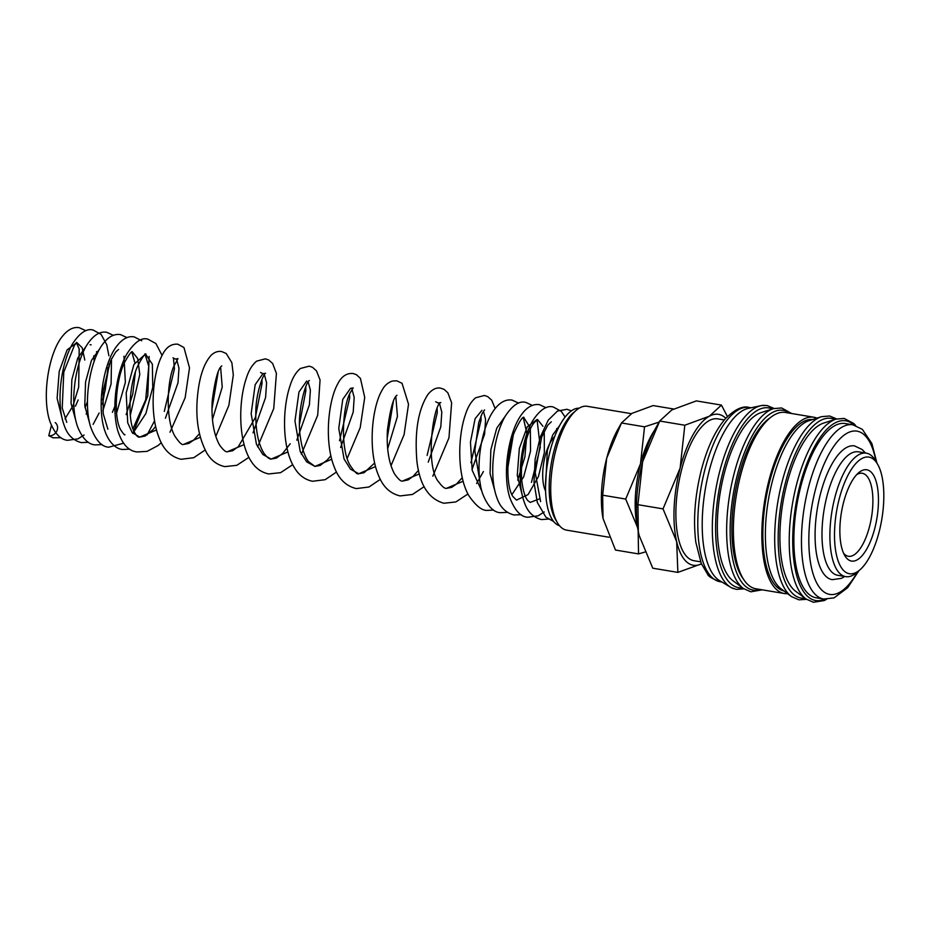 <?xml version="1.0" encoding="UTF-8"?>
<svg xmlns="http://www.w3.org/2000/svg" width="930" height="930" viewBox="0 0 930 930"><rect width="100%" height="100%" fill="white"/><g stroke="black" fill="none" stroke-linecap="round" stroke-linejoin="round"><path stroke-width="1.4" d="M55.196 422.58A7.533 6.615 127.4 0 1 56.765 431.16A7.533 6.615 127.4 0 1 48.767 435.705L53.312 437.891M79.19 348.82L78.678 387.124L72.97 405.829L64.995 418.849M733.851 588.725A93.105 36.165 -80.5 0 1 731.34 587.667A93.105 36.165 -80.5 0 1 730.562 587.225L719.529 580.599A88.327 34.305 -80.5 0 1 717.274 578.972A88.327 34.305 -80.5 0 1 705.777 486.46A88.327 34.305 -80.5 0 1 748.336 408.363L760.926 405.678A93.105 36.165 -80.5 0 1 761.81 405.515A93.105 36.165 -80.5 0 1 764.518 405.341M730.562 587.225A93.105 36.165 -80.5 0 1 728.19 585.516A93.105 36.165 -80.5 0 1 719.832 470.964A93.105 36.165 -80.5 0 1 760.926 405.678M743.407 588.527L733.003 580.75A86.943 33.771 -80.5 0 1 732.154 580.088A86.943 33.771 -80.5 0 1 720.494 490.97A86.943 33.771 -80.5 0 1 761.124 412.595L773.493 408.63A93 36.13 -80.5 0 0 734.154 473.382A93 36.13 -80.5 0 0 742.5 587.807A93 36.13 -80.5 0 0 743.407 588.527L750.87 591.806L762.193 589.818M743.442 579.088A86.943 33.771 -80.5 0 1 734.828 494.632A86.943 33.771 -80.5 0 1 770.447 417.57M787.594 593.677A89.373 34.712 -80.5 0 1 784.362 593.526A89.373 34.712 -80.5 0 1 777.073 590.004A89.373 34.712 -80.5 0 1 766.75 489.75A89.373 34.712 -80.5 0 1 813.855 417.233A89.373 34.712 -80.5 0 1 816.947 418.14M784.362 593.526L755.927 588.771A89.373 34.712 -80.5 0 1 748.627 585.249A89.373 34.712 -80.5 0 1 738.304 484.995A89.373 34.712 -80.5 0 1 785.408 412.478L813.855 417.233M791.442 596.56L781.037 588.795A86.943 33.771 -80.5 0 1 780.2 588.12A86.943 33.771 -80.5 0 1 768.54 499.003A86.943 33.771 -80.5 0 1 809.17 420.627L821.527 416.663A93 36.13 -80.5 0 0 782.2 481.415A93 36.13 -80.5 0 0 790.547 595.839A93 36.13 -80.5 0 0 791.442 596.56L798.905 599.838L806.461 599.338M783.955 590.957A86.943 33.771 -80.5 0 1 777.666 587.69A86.943 33.771 -80.5 0 1 767.413 491.214A86.943 33.771 -80.5 0 1 812.622 419.523M805.985 598.99L795.58 591.224A86.943 33.771 -80.5 0 1 794.732 590.55A86.943 33.771 -80.5 0 1 783.083 501.444A86.943 33.771 -80.5 0 1 823.701 423.057L836.07 419.105A93 36.13 -80.5 0 0 796.731 483.844A93 36.13 -80.5 0 0 805.078 598.269A93 36.13 -80.5 0 0 805.985 598.99L813.448 602.268L824.189 600.559L826.561 599.304M808.926 594.293A88.327 34.305 -80.5 0 1 798.731 495.213A88.327 34.305 -80.5 0 1 845.289 423.545L852.868 424.812A88.327 34.305 -80.5 0 0 808.588 486.89A88.327 34.305 -80.5 0 0 816.517 595.572A88.327 34.305 -80.5 0 0 823.736 599.048L816.145 597.781A88.327 34.305 -80.5 0 1 808.926 594.293M859.866 569.892L856.751 572.566A62.601 24.32 -80.5 0 1 845.672 576.635A62.601 24.32 -80.5 0 1 840.557 574.159A62.601 24.32 -80.5 0 1 833.338 503.944A62.601 24.32 -80.5 0 1 866.33 453.154A62.601 24.32 -80.5 0 1 871.433 455.63A62.601 24.32 -80.5 0 1 875.467 460.606L877.548 464.14A59.113 22.959 -80.5 0 1 881.814 519.207A59.113 22.959 -80.5 0 1 859.866 569.892A59.113 22.959 -80.5 0 1 844.58 571.404A59.113 22.959 -80.5 0 1 839.279 498.666A59.113 22.959 -80.5 0 1 873.747 459.443A59.113 22.959 -80.5 0 1 877.548 464.14M866.33 453.154L858.425 451.841A62.601 24.32 99.5 0 0 825.433 502.619A62.601 24.32 99.5 0 0 832.664 572.845A62.601 24.32 99.5 0 0 837.767 575.31L845.672 576.635M701.418 563.871A76.504 29.713 -80.5 0 1 687.003 562.22A76.504 29.713 -80.5 0 1 676.668 541.678L677.877 572.392L652.767 568.195L639.131 535.401L638.34 531.623L637.922 504.676L642.607 461.815A76.504 29.713 -80.5 0 1 655.569 428.37L659.754 420.965L671.82 409.932L696.338 400.9L721.448 405.096L709.346 416.21A76.504 29.713 -80.5 0 1 724.737 417.349A76.504 29.713 -80.5 0 1 725.772 418.279M638.143 530.484L638.538 553.908L615.486 550.049L603.024 518.463L602.663 495.202L606.709 458.188A66.077 25.668 -80.5 0 1 617.904 429.3L621.519 422.906L631.935 413.373L653.116 405.573L673.587 409.002M637.899 529.042A66.077 25.668 -80.5 0 1 637.492 527.38L638.108 530.309M545.585 491.04A31.295 12.16 -80.5 0 1 543.759 462.675A31.295 12.16 -80.5 0 1 554.71 436.449M608.999 537.226L566.544 530.123A62.763 24.378 -80.5 0 1 561.418 527.647A62.763 24.378 -80.5 0 1 557.372 522.66L555.501 519.463A59.636 23.169 -80.5 0 1 551.199 463.919A59.636 23.169 -80.5 0 1 573.333 412.792L576.147 410.374A62.763 24.378 -80.5 0 1 587.249 406.305L631.377 413.687M559.488 525.694A59.636 23.169 -80.5 0 1 555.675 523.59A59.636 23.169 -80.5 0 1 548.514 458.06A59.636 23.169 -80.5 0 1 579.134 408.2M557.372 522.66A62.763 24.378 -80.5 0 1 552.85 464.198A62.763 24.378 -80.5 0 1 576.147 410.374M700.581 561.813L694.013 560.72A71.912 27.935 -80.5 0 1 688.142 557.884A71.912 27.935 -80.5 0 1 679.842 477.206A71.912 27.935 -80.5 0 1 717.739 418.86L724.307 419.953M856.681 474.649A42.083 16.345 -80.5 0 1 862.273 473.277A42.083 16.345 -80.5 0 1 865.714 474.939A42.083 16.345 -80.5 0 1 870.573 522.149A42.083 16.345 -80.5 0 1 848.393 556.279A42.083 16.345 -80.5 0 1 844.963 554.629A42.083 16.345 -80.5 0 1 843.545 553.176M847.742 559.244A46.291 17.984 -80.5 0 1 844.765 555.57A46.291 17.984 -80.5 0 1 841.429 512.453A46.291 17.984 -80.5 0 1 858.611 472.777A46.291 17.984 -80.5 0 1 870.573 471.603A46.291 17.984 -80.5 0 1 874.735 528.542A46.291 17.984 -80.5 0 1 847.742 559.244M844.789 576.484L841.301 578.402L832.176 579.657A67.809 26.342 -80.5 0 1 826.631 576.984A67.809 26.342 -80.5 0 1 818.807 500.921A67.809 26.342 -80.5 0 1 854.542 445.9L862.157 449.527L865.435 453.003M51.441 425.463L48.767 435.705M659.114 422.092L644.537 426.824L640.491 463.838L625.716 499.061L637.492 527.38A66.077 25.668 -80.5 0 1 640.491 463.838A66.077 25.668 -80.5 0 1 654.371 430.544M638.538 553.908L644.723 552.118M603.012 518.417A66.077 25.668 -80.5 0 1 603 518.359A66.077 25.668 -80.5 0 1 606.709 458.188L621.519 422.906M644.537 426.824L621.484 422.964M625.716 499.061L602.663 495.202M727.411 416.547L721.448 405.096M709.346 416.21L684.817 425.231L680.132 468.092A76.504 29.713 -80.5 0 1 709.346 416.21M680.132 468.092L663.032 508.884L676.668 541.678A76.504 29.713 -80.5 0 1 680.132 468.092M677.877 572.392L701.429 563.882M638.329 531.553A76.504 29.713 -80.5 0 1 638.317 531.483A76.504 29.713 -80.5 0 1 642.607 461.815L659.754 420.965M684.817 425.231L659.707 421.034M663.032 508.884L637.922 504.676M545.515 487.332L547.34 450.504L552.769 434.856L559.604 425.649M556.663 428.567L557.244 430.404M539.97 498.678L530.216 502.409L527.81 500.596C525.287 497.69 523.392 491.865 522.125 483.1C519.091 462.477 526.415 431.601 534.32 422.546L537.563 419.546L542.957 426.277M522.486 496.178L517.266 475.3L519.347 448.411L527.264 426.812L537.029 419.546L540.295 447.237L531.425 482.414M544.224 431.148L544.364 452.538L538.435 476.555L528.077 494.586L516.51 500.119L512.825 496.422C505.874 486.216 506.199 452.166 514.232 432.555C519.138 421.918 522.335 416.814 523.846 417.245M523.671 417.326L530.321 427.916L530.553 451.05L523.648 476.939L511.907 494.632M495.062 491.598L490.052 473.521L490.854 449.736L496.76 428.172L505.339 416.059M481.798 491.04L472.219 470.382L470.452 442.122L475.114 418.686L481.926 410.328M483.437 411.293L485.6 419.442L484.611 434.101L472.033 469.499M463.14 481.228L446.353 488.378C444.633 488.599 442.169 486.564 438.96 482.286C424.452 466.465 433.543 403.585 440.797 402.574L438.123 403.004L435.752 401.748M439.634 403.969L441.797 412.118L440.808 426.777L428.23 462.164M419.337 473.905L402.55 481.054C400.981 481.647 398.249 479.171 394.378 473.661C388.752 462.791 386.438 448.26 387.438 430.079C390.182 409.165 393.367 397.552 396.982 395.25L396.959 395.262M395.831 396.645L397.447 416.419L387.671 448.795M375.534 466.581L358.759 473.73L350.459 469.15L344.053 458.978L338.764 428.393L342.763 399.365L350.517 388.345L353.179 387.915L349.901 393.274C342.577 407.596 340.252 447.76 349.715 464.721C354.318 471.777 357.329 474.777 358.759 473.73L364.049 472.719L374.674 463.024M352.028 389.321L354.191 397.459L353.202 412.13L340.624 447.516M331.731 459.246L314.945 466.407L306.656 461.826L300.25 451.643L294.961 421.058L298.96 392.03L306.714 381.021M308.225 381.998L310.388 390.147L309.399 404.806L296.821 440.192M287.928 451.922L271.142 459.083L262.853 454.491L256.447 444.319L251.158 413.722L255.157 384.695L262.911 373.697L260.54 372.442M264.422 374.662L266.584 382.811L265.596 397.47L253.018 432.869M244.125 444.598L227.339 451.748C225.711 452.201 223.084 449.899 219.434 444.819C213.621 434.008 211.215 419.325 212.226 400.772C214.97 379.858 218.155 368.245 221.77 365.943L221.735 365.967M220.619 367.338L222.235 387.113L212.459 419.488M200.322 437.274L183.536 444.424C182.059 445.307 179.153 442.494 174.794 435.996C165.831 420.476 166.749 383.52 173.457 367.059L177.967 358.62L175.305 359.05L172.934 357.794M176.816 360.015L178.979 368.164L177.99 382.823L165.412 418.209M156.519 429.951L139.733 437.1L132.234 432.683L127.724 422.836L126.178 392.879L133.943 364.444L145.464 354.051L152.357 364.176L152.764 387.322L145.894 413.501L134.06 431.439M124.934 434.624C124.864 435.612 123.388 433.915 120.528 429.532C113.402 416.849 115.634 380.091 124.597 362.398C128.793 354.83 131.351 351.284 132.281 351.761L137.663 358.492L139.791 374.511L130.305 415.326M123.957 356.202L125.376 382.393L116.599 413.036M89.78 423.813L84.77 405.736L85.572 381.939L91.477 360.387L100.068 348.262M111.507 358.771L111.112 383.916L102.881 410.746M76.062 421.523L71.052 403.446L71.854 379.649L77.76 358.097L86.351 345.972M96.522 351.61L97.197 353.807M87.792 411.107L86.095 414.013M62.345 419.221L57.114 398.342L59.206 371.454L67.123 349.854L76.888 342.589L82.166 347.715L84.793 360.038M78.155 399.947L75.446 406.154M742.361 587.737A91.117 35.387 -80.5 0 1 731.131 584.04A91.117 35.387 -80.5 0 1 722.947 471.94A91.117 35.387 -80.5 0 1 772.249 409.037M760.182 589.481A91.117 35.387 -80.5 0 1 745.662 586.47A91.117 35.387 -80.5 0 1 737.49 474.37A91.117 35.387 -80.5 0 1 789.663 413.187M804.938 598.211A91.117 35.387 -80.5 0 1 793.709 594.503A91.117 35.387 -80.5 0 1 785.525 482.403A91.117 35.387 -80.5 0 1 834.826 419.5M824.759 599.199A91.117 35.387 -80.5 0 1 808.24 596.932A91.117 35.387 -80.5 0 1 800.067 484.832A91.117 35.387 -80.5 0 1 853.891 425.01M721.913 582.029L720.064 581.715A88.327 34.305 -80.5 0 1 712.845 578.227A88.327 34.305 -80.5 0 1 704.917 469.557A88.327 34.305 -80.5 0 1 749.208 407.48L751.056 407.782M857.437 571.973A82.77 32.155 -80.5 0 1 822.945 591.143A82.77 32.155 -80.5 0 1 815.517 489.32A82.77 32.155 -80.5 0 1 848.427 432.52A82.77 32.155 -80.5 0 1 875.932 461.385M60.985 437.704L52.766 437.786M85.92 330.755L79.387 327.732C72.761 326.465 66.344 330.348 60.148 339.38C47.674 358.155 41.943 399.086 50.127 422.069C54.777 433.613 60.601 439.704 67.611 440.309L77.992 438.855L84.084 434.996M108.891 355.748L106.729 344.623L101.091 334.382L93.093 330.022C86.641 328.255 79.829 332.789 72.656 343.623C60.822 363.363 55.812 403.306 64.193 425.336C67.251 434.67 72.959 440.436 81.329 442.599L88.408 442.296M113.344 335.335L106.811 332.324C100.184 331.057 93.779 334.94 87.571 343.972C75.097 362.747 69.366 403.678 77.562 426.661C82.212 438.204 88.036 444.284 95.034 444.9L102.126 444.587M127.061 337.625L120.528 334.614C113.832 333.556 107.601 337.16 101.835 345.425C89.42 363.27 83.316 403.016 90.547 426.661C95.43 440.006 101.498 446.842 108.752 447.191L123.492 443.215M141.72 340.764L134.246 336.904C127.619 335.637 121.202 339.52 115.006 348.552C102.533 367.327 96.801 408.27 104.985 431.241C109.705 444.517 117.633 449.167 122.469 449.481L129.607 449.155M162.076 355.458L155.938 343.554L147.951 339.194C141.581 337.137 134.559 342.054 126.864 353.958C116.041 373.023 111.251 409.351 117.982 431.311C122.318 444.308 128.747 451.19 137.268 451.957L147.068 451.375L158.054 445.54L161.309 442.703M169.992 432.206L185.14 397.773L189.511 367.885L183.966 347.541L177.793 344.193C171.306 343.682 166.191 347.204 162.425 354.772C152.88 371.988 148.963 412.792 159.065 437.716C163.436 449.609 170.771 456.793 181.071 459.292L193.742 457.711L205.112 450.027M215.772 436.449L228.861 405.399L233.314 374.999L231.861 362.7L226.211 353.493L221.596 351.517C217.899 350.97 214.446 352.179 211.25 355.155C203.542 363.665 198.881 378.324 197.241 399.121C195.66 420.337 198.857 438.332 206.844 453.108C211.226 460.501 217.236 465.012 224.874 466.616L236.813 465.325L248.915 457.351M257.598 446.853L273.745 408.537L276.408 373.43L272.641 363.479L268.7 359.98L265.399 358.841L256.645 361.142C252.146 364.851 248.705 370.559 246.322 378.254C238.568 400.586 237.917 440.309 250.647 460.42C255.029 467.825 261.039 472.335 268.677 473.94L280.616 472.649L292.718 464.675M301.401 454.177L317.7 415.222L320.06 379.917L316.467 370.838L312.526 367.315L309.202 366.164L300.448 368.466C295.949 372.174 292.508 377.882 290.125 385.578C282.371 407.898 281.72 447.632 294.45 467.744C298.832 475.16 304.842 479.659 312.48 481.263L325.151 479.694L336.521 472.01M347.192 458.432L360.201 427.649L364.723 397.412L360.433 378.382L356.341 374.651L353.005 373.5C346.53 372.988 341.403 376.511 337.637 384.078C328.092 401.295 324.175 442.087 334.277 467.023C338.648 478.915 345.983 486.099 356.283 488.587L368.954 487.018L380.335 479.334M390.995 465.756L404.097 434.636L408.526 404.201L402.051 383.3L396.808 380.823L392.321 381.033C387.752 382.718 384.416 385.671 382.288 389.891C371.977 406.596 367.571 449.876 378.533 475.463C382.939 486.727 390.123 493.551 400.086 495.923L412.467 494.458L424.127 486.657M432.81 476.16L448.958 437.867L451.631 402.771L447.865 392.797L444.087 389.379L440.611 388.147C436.263 387.287 432.008 389.426 427.847 394.564C418.116 409.793 414.478 432.113 416.931 461.513C419.756 485.065 428.742 498.98 443.889 503.246L455.828 501.956L467.941 493.981M495.144 408.549L491.679 400.132L487.727 396.622L484.414 395.471L475.66 397.773C471.173 401.481 467.732 407.189 465.337 414.885C457.769 436.682 456.956 475.23 468.825 495.644C475.683 505.536 481.67 510.454 486.785 510.407L493.691 510.07M518.638 403.12L512.093 400.098C505.397 399.051 499.166 402.655 493.412 410.909C480.775 429.067 474.695 469.859 482.484 493.353C487.39 505.885 493.342 512.325 500.328 512.686L507.408 512.372M532.344 405.41L525.81 402.399C519.359 400.632 512.546 405.166 505.374 416.001C493.539 435.728 488.517 475.672 496.899 497.701C499.956 507.048 505.676 512.802 514.034 514.976L521.125 514.662M546.061 407.712L539.528 404.69C532.82 403.643 526.589 407.247 520.847 415.501C508.199 433.647 502.13 474.451 509.907 497.945C514.825 510.477 520.765 516.917 527.752 517.266L538.133 515.813L544.224 511.953M565.103 417.059L561.232 411.339L553.245 406.98C546.782 405.213 539.97 409.746 532.809 420.581C520.963 440.32 515.952 480.264 524.334 502.293C527.391 511.628 533.099 517.394 541.469 519.568L549.409 519.01M571.38 410.851L566.951 409.281L557.489 411.048L548.27 420.093L540.156 437.333L535.122 459.281L533.994 482.31L537.342 502.526L545.887 517.173L553.687 521.532M79.329 349.401L76.365 342.403M523.264 417.57L526.892 433.578L524.892 456.909L517.708 480.124M513.232 435.414L507.815 467.79M480.961 416.07L481.066 420.058L470.929 462.722M462.268 477.671L456.502 484.042L451.655 487.367L446.353 488.378M437.158 408.735L437.263 412.746L427.126 455.398M418.465 470.348L413.118 476.346L408.096 479.927L402.55 481.054M393.355 401.411L387.182 438.367M349.552 394.088L349.657 398.087L339.52 440.739M330.859 455.7L327.441 459.792L320.222 465.407L314.945 466.407L308.504 461.687C304.668 456.502 301.983 448.446 300.437 437.507C296.112 412.629 306.237 380.475 309.376 380.591L309.341 380.614M305.749 386.752L305.854 390.751L299.576 423.72M290.218 443.75L282.662 453.456L276.443 458.072L271.142 459.083C269.375 459.199 266.991 457.293 264.004 453.363C258.377 444.273 255.634 430.997 255.797 413.548C255.552 392.937 263.713 373.163 265.573 373.267L262.911 373.697M261.946 379.44L262.051 383.439L255.343 417.593L238.359 446.621L232.64 450.748L227.339 451.748M218.143 372.105L211.959 409.084M199.45 433.717L193.673 440.099L188.825 443.424L183.536 444.424M173.561 359.468L174.445 368.792L164.308 411.432M155.647 426.393L152.764 429.893L145.022 436.089L139.733 437.1C138.128 437.542 136.326 435.856 134.35 432.043C127.317 419.918 129.107 383.927 137.826 365.781C142.22 357.48 144.941 353.574 145.987 354.051L144.941 353.865L148.754 366.362L145.685 399.83L132.967 428.73M131.746 351.761L134.885 362.677M135.373 372.221L132.746 394.204L126.131 414.629M114.878 406.294L112.414 412.339M107.95 367.617L105.323 389.6L102.533 400.005M91.128 344.879L90.082 344.693M93.744 355.806L94.186 361.317M87.443 401.714L84.99 407.747M761.81 405.515L767.076 405.526L774.062 408.456M773.493 408.63L781.619 407.956L791.674 413.525M821.527 416.663L829.653 416.001L836.64 418.93M836.07 419.105L844.196 418.43L853.798 423.534L855.635 425.498M731.34 587.667L736.327 589.376L743.884 588.876M720.064 581.715C712.287 578.786 708.114 576.263 707.556 574.136L701.243 563.464L695.849 542.353C693.036 519.812 694.896 495.597 701.406 469.731C707.253 447.586 715.217 430.613 725.307 418.802C734.793 409.305 742.756 405.526 749.208 407.48M858.925 570.695L847.637 587.725L834.082 597.874L823.736 599.048M93.128 424.371L99.138 413.001M102.521 404.236L109.298 363.851M132.816 433.415L147.8 395.808L149.126 356.481M147.079 434.915L154.589 420.813M476.625 483.484L483.426 471.533M540.609 501.596L535.238 472.614L541.655 437.158L547.7 425.289L551.281 421.836M480.519 485.414L474.8 450.713L478.741 422.487L482.252 413.304L484.577 409.909M107.892 429.218L103.195 413.583L103.091 390.984L110.531 360.875L115.773 351.912L118.563 349.471M66.751 422.336L62.229 408.003L63.786 372.081L74.47 345.216L76.888 342.589M876.932 463.082L871.875 443.529L862.342 429.346L852.868 424.812"/></g></svg>
